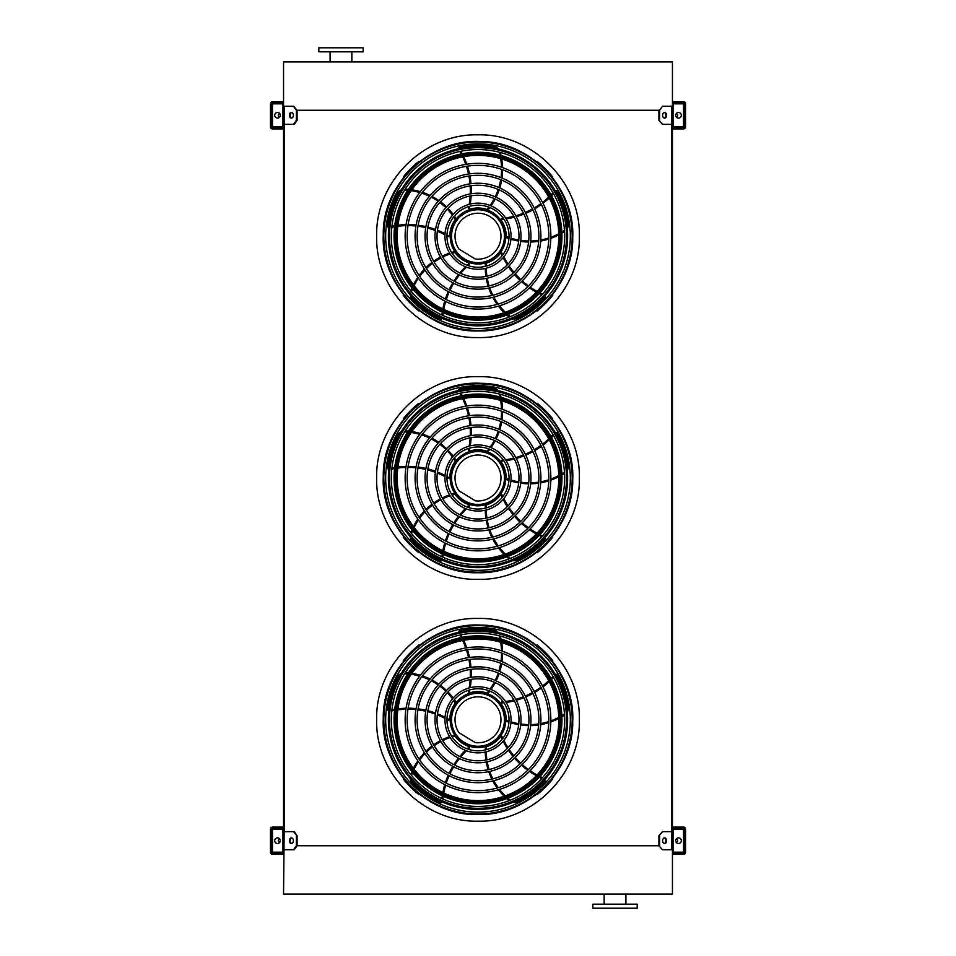 <?xml version="1.0" encoding="UTF-8"?>
<svg xmlns="http://www.w3.org/2000/svg" width="956" height="956" viewBox="0 0 956 956"><rect width="100%" height="100%" fill="white"/><g stroke="black" fill="none" stroke-linecap="round" stroke-linejoin="round"><path stroke-width="1.43" d="M293.528 124.364L296.372 120.337L297.089 120.337L294.245 124.364L283.55 124.364L283.55 831.636L294.245 831.636L297.089 835.663L293.528 831.636M284.362 124.364L284.362 831.636M662.472 124.364L658.911 120.337L662.472 124.364L672.45 124.364L672.45 831.636L662.472 831.636L658.911 835.663L658.911 845.737L662.472 849.765L658.911 845.737L297.089 845.737L297.089 835.663M671.638 124.364L671.638 831.636M658.911 120.337L658.911 110.263L296.372 110.263L293.528 106.236L283.55 106.236L283.55 61.901L672.45 61.901L672.45 106.236L662.472 106.236L659.628 110.263L662.472 106.236M662.472 849.765L672.45 849.765L672.45 894.099L283.55 894.099L284.147 831.636M604.144 904.173L604.144 894.099M592.851 908.2L637.186 908.2L637.186 904.173L592.851 904.173L592.851 908.2M363.149 47.8L318.814 47.8L318.814 51.827L363.149 51.827L363.149 47.8M351.856 51.827L351.856 61.901M283.55 851.175L283.55 830.214A1.613 1.613 0 0 0 281.936 828.613L273.476 828.613A1.613 1.613 0 0 0 271.863 830.214L271.863 833.644L272.472 833.644L272.472 830.214A1.004 1.004 0 0 1 273.476 829.211L281.936 829.211A1.004 1.004 0 0 1 282.952 830.214L282.952 851.175A1.004 1.004 0 0 1 281.936 852.178L273.476 852.178A1.004 1.004 0 0 1 272.472 851.175L272.472 847.745L271.863 847.745L271.863 851.175A1.613 1.613 0 0 0 273.476 852.788L281.936 852.788A1.613 1.613 0 0 0 283.55 851.175M272.472 833.644L272.472 847.745M277.503 843.515A2.82 2.82 0 0 0 279.953 839.284A2.82 2.82 0 0 0 275.065 839.284A2.82 2.82 0 0 0 277.503 843.515M291.747 843.479A2.82 1.996 90 0 1 290.11 840.694A2.82 1.996 90 0 1 291.747 837.922M293.528 849.765L296.372 845.737L297.089 845.737L294.245 849.765L284.147 849.765M296.372 845.737L296.372 835.663M293.384 840.694A2.82 1.996 90 0 1 291.389 843.515A2.82 1.996 90 0 1 289.393 840.694A2.82 1.996 90 0 1 291.389 837.874A2.82 1.996 90 0 1 293.384 840.694M672.45 830.214L672.45 851.175A1.613 1.613 0 0 0 674.064 852.788L682.524 852.788A1.613 1.613 0 0 0 684.138 851.175L684.138 847.745L683.528 847.745L683.528 851.175A1.004 1.004 0 0 1 682.524 852.178L674.064 852.178A1.004 1.004 0 0 1 673.048 851.175L673.048 830.214A1.004 1.004 0 0 1 674.064 829.211L682.524 829.211A1.004 1.004 0 0 1 683.528 830.214L683.528 833.644L684.138 833.644L684.138 830.214A1.613 1.613 0 0 0 682.524 828.613L674.064 828.613A1.613 1.613 0 0 0 672.45 830.214M683.528 847.745L683.528 833.644M678.497 843.515A2.82 2.82 0 0 0 680.935 839.284A2.82 2.82 0 0 0 676.047 839.284A2.82 2.82 0 0 0 678.497 843.515M666.607 840.694A2.82 1.996 -90 0 1 664.611 843.515A2.82 1.996 -90 0 1 662.616 840.694A2.82 1.996 -90 0 1 664.611 837.874A2.82 1.996 -90 0 1 666.607 840.694M659.628 845.737L659.628 835.663M664.253 837.922A2.82 1.996 -90 0 1 665.89 840.694A2.82 1.996 -90 0 1 664.253 843.479M658.911 835.663L662.472 831.636M672.45 104.825L672.45 125.786A1.613 1.613 0 0 0 674.064 127.387L682.524 127.387A1.613 1.613 0 0 0 684.138 125.786L684.138 122.356L683.528 122.356L683.528 125.786A1.004 1.004 0 0 1 682.524 126.79L674.064 126.79A1.004 1.004 0 0 1 673.048 125.786L673.048 104.825A1.004 1.004 0 0 1 674.064 103.822L682.524 103.822A1.004 1.004 0 0 1 683.528 104.825L683.528 108.255L684.138 108.255L684.138 104.825A1.613 1.613 0 0 0 682.524 103.212L674.064 103.212A1.613 1.613 0 0 0 672.45 104.825M683.528 122.356L683.528 108.255M678.497 118.126A2.82 2.82 0 0 0 680.935 113.895A2.82 2.82 0 0 0 676.047 113.895A2.82 2.82 0 0 0 678.497 118.126M666.607 115.306A2.82 1.996 -90 0 1 664.611 118.126A2.82 1.996 -90 0 1 662.616 115.306A2.82 1.996 -90 0 1 664.611 112.485A2.82 1.996 -90 0 1 666.607 115.306M659.628 120.337L659.628 110.263M664.253 112.521A2.82 1.996 -90 0 1 665.89 115.306A2.82 1.996 -90 0 1 664.253 118.078M283.55 125.786L283.55 104.825A1.613 1.613 0 0 0 281.936 103.212L273.476 103.212A1.613 1.613 0 0 0 271.863 104.825L271.863 108.255L272.472 108.255L272.472 104.825A1.004 1.004 0 0 1 273.476 103.822L281.936 103.822A1.004 1.004 0 0 1 282.952 104.825L282.952 125.786A1.004 1.004 0 0 1 281.936 126.79L273.476 126.79A1.004 1.004 0 0 1 272.472 125.786L272.472 122.356L271.863 122.356L271.863 125.786A1.613 1.613 0 0 0 273.476 127.387L281.936 127.387A1.613 1.613 0 0 0 283.55 125.786M272.472 108.255L272.472 122.356M277.503 118.126A2.82 2.82 0 0 0 279.953 113.895A2.82 2.82 0 0 0 275.065 113.895A2.82 2.82 0 0 0 277.503 118.126M291.747 118.078A2.82 1.996 90 0 1 290.11 115.306A2.82 1.996 90 0 1 291.747 112.521M293.528 106.236L297.089 110.263L297.089 120.337M296.372 120.337L296.372 110.263M293.384 115.306A2.82 1.996 90 0 1 291.389 118.126A2.82 1.996 90 0 1 289.393 115.306A2.82 1.996 90 0 1 291.389 112.485A2.82 1.996 90 0 1 293.384 115.306M676.035 842.093A1.41 1.41 0 0 0 677.685 840.814A1.41 1.41 0 0 0 676.035 839.308M675.474 827.095L675.474 828.099L683.528 828.099A1.004 1.004 0 0 1 684.532 829.115L684.532 852.286A1.004 1.004 0 0 1 683.528 853.29L675.474 853.29L675.474 854.294L683.528 854.294A2.02 2.02 0 0 0 685.548 852.286L685.548 829.115A2.02 2.02 0 0 0 683.528 827.095L672.45 827.095M283.55 853.29L272.472 853.29A1.004 1.004 0 0 1 271.468 852.286L271.468 829.115A1.004 1.004 0 0 1 272.472 828.099L283.55 828.099M675.474 853.29L672.45 853.29M672.45 828.099L675.474 828.099M280.526 828.099L280.526 827.095L272.472 827.095A2.02 2.02 0 0 0 270.452 829.115L270.452 852.286A2.02 2.02 0 0 0 272.472 854.294L280.526 854.294L280.526 853.29M280.526 827.095L283.55 827.095M283.55 854.294L280.526 854.294M675.474 854.294L672.45 854.294M279.965 839.308A1.41 1.41 0 0 0 278.316 840.814A1.41 1.41 0 0 0 279.965 842.093M672.45 102.71L683.528 102.71A1.004 1.004 0 0 1 684.532 103.714L684.532 126.885A1.004 1.004 0 0 1 683.528 127.901L672.45 127.901M283.55 127.901L272.472 127.901A1.004 1.004 0 0 1 271.468 126.885L271.468 103.714A1.004 1.004 0 0 1 272.472 102.71L283.55 102.71M675.474 127.901L675.474 128.905L683.528 128.905A2.02 2.02 0 0 0 685.548 126.885L685.548 103.714A2.02 2.02 0 0 0 683.528 101.706L675.474 101.706L675.474 102.71M283.55 128.905L280.526 128.905L280.526 127.901M280.526 102.71L280.526 101.706L272.472 101.706A2.02 2.02 0 0 0 270.452 103.714L270.452 126.885A2.02 2.02 0 0 0 272.472 128.905L280.526 128.905M675.474 128.905L672.45 128.905M280.526 101.706L283.55 101.706M672.45 101.706L675.474 101.706M676.035 116.692A1.41 1.41 0 0 0 677.685 115.425A1.41 1.41 0 0 0 676.035 113.907M279.965 113.907A1.41 1.41 0 0 0 278.316 115.425A1.41 1.41 0 0 0 279.965 116.692M478 813.974A94.178 94.178 0 0 0 559.559 672.713A94.178 94.178 0 0 0 396.441 672.713A94.178 94.178 0 0 0 478 813.974M478 812.134A92.326 92.326 0 0 0 557.957 673.633A92.326 92.326 0 0 0 398.043 673.633A92.326 92.326 0 0 0 478 812.134M478 790.648A70.852 70.852 0 0 0 539.351 684.377A70.852 70.852 0 0 0 416.649 684.377A70.852 70.852 0 0 0 478 790.648M478 792.655A72.859 72.859 0 0 0 541.096 683.373A72.859 72.859 0 0 0 414.904 683.373A72.859 72.859 0 0 0 478 792.655M478 780.693A60.897 60.897 0 0 0 530.735 689.348A60.897 60.897 0 0 0 425.265 689.348A60.897 60.897 0 0 0 478 780.693M478 782.701A62.905 62.905 0 0 0 532.48 688.344A62.905 62.905 0 0 0 423.52 688.344A62.905 62.905 0 0 0 478 782.701M478 770.739A50.943 50.943 0 0 0 522.119 694.331A50.943 50.943 0 0 0 433.881 694.331A50.943 50.943 0 0 0 478 770.739M478 772.747A52.95 52.95 0 0 0 523.864 693.327A52.95 52.95 0 0 0 432.136 693.327A52.95 52.95 0 0 0 478 772.747M478 760.785A40.989 40.989 0 0 0 513.491 699.302A40.989 40.989 0 0 0 442.509 699.302A40.989 40.989 0 0 0 478 760.785M478 762.804A42.996 42.996 0 0 0 515.236 698.298A42.996 42.996 0 0 0 440.764 698.298A42.996 42.996 0 0 0 478 762.804M478 750.83A31.034 31.034 0 0 0 504.876 704.285A31.034 31.034 0 0 0 451.124 704.285A31.034 31.034 0 0 0 478 750.83M478 752.85A33.042 33.042 0 0 0 506.62 703.281A33.042 33.042 0 0 0 449.38 703.281A33.042 33.042 0 0 0 478 752.85M468.703 690.196A79.109 79.109 0 0 1 468.392 691.666L469.145 692.861A1.004 1.004 0 0 0 469.671 692.849A28.214 28.214 0 0 1 487.01 693.064L488.026 693.435A63.61 63.61 0 0 0 489.842 691.116M488.875 690.734A62.606 62.606 0 0 1 487.01 693.064L488.026 693.435M459.848 635.071A79.109 79.109 0 0 1 461.21 637.544M462.668 640.46A79.109 79.109 0 0 1 465.763 647.965M466.42 649.901A79.109 79.109 0 0 1 468.512 657.608M468.906 659.592A79.109 79.109 0 0 1 470.005 667.455M470.149 669.463A79.109 79.109 0 0 1 470.244 677.505M470.137 679.573A79.109 79.109 0 0 1 469.133 687.962M498.411 632.525A8.054 8.054 0 0 0 493.834 630.004A91.178 91.178 0 0 0 460.195 630.374A2.02 2.02 0 0 0 458.569 632.298M491.061 689.443A63.61 63.61 0 0 0 495.232 682.608M496.14 680.815A63.61 63.61 0 0 0 499.163 673.466M499.785 671.53A63.61 63.61 0 0 0 501.649 663.691M501.972 661.636A63.61 63.61 0 0 0 502.569 653.342M502.545 651.191A63.61 63.61 0 0 0 501.709 642.552M501.028 639.074A63.61 63.61 0 0 0 500.287 636.063M503.286 701.812A79.109 79.109 0 0 1 501.792 701.967L500.884 703.054A1.004 1.004 0 0 0 501.064 703.544A28.214 28.214 0 0 1 506.214 720.107L506.178 721.183A63.61 63.61 0 0 0 508.939 722.198M508.998 721.159A62.606 62.606 0 0 1 506.214 720.107L506.178 721.183M552.974 676.358A79.109 79.109 0 0 1 551.038 678.413M548.708 680.696A79.109 79.109 0 0 1 542.53 685.966M540.893 687.185A79.109 79.109 0 0 1 534.213 691.558M532.456 692.55A79.109 79.109 0 0 1 525.31 696.016M523.446 696.781A79.109 79.109 0 0 1 515.822 699.35M513.826 699.888A79.109 79.109 0 0 1 505.533 701.525M567.302 712.232A8.054 8.054 0 0 0 568.294 707.117A91.178 91.178 0 0 0 557.539 675.235A2.02 2.02 0 0 0 555.209 674.279M510.91 722.832A63.61 63.61 0 0 0 518.69 724.696M520.685 725.007A63.61 63.61 0 0 0 528.608 725.616M530.64 725.604A63.61 63.61 0 0 0 538.67 724.959M540.726 724.624A63.61 63.61 0 0 0 548.792 722.628M550.835 721.935A63.61 63.61 0 0 0 558.794 718.482M561.889 716.761A63.61 63.61 0 0 0 564.518 715.112M478 747.604A27.808 27.808 0 0 0 502.079 705.898A27.808 27.808 0 0 0 453.921 705.898A27.808 27.808 0 0 0 478 747.604M502.916 738.283A79.109 79.109 0 0 1 502.306 736.909L500.992 736.383A1.004 1.004 0 0 0 500.574 736.706A28.214 28.214 0 0 1 486.413 746.72L485.385 747.018A63.61 63.61 0 0 0 485.278 749.97M486.293 749.707A62.606 62.606 0 0 1 486.413 746.72L485.385 747.018M542.482 777.67A79.109 79.109 0 0 1 539.925 776.475M537.033 774.969A79.109 79.109 0 0 1 530.114 770.715M528.453 769.544A79.109 79.109 0 0 1 522.227 764.525M520.745 763.163A79.109 79.109 0 0 1 515.236 757.451M513.934 755.909A79.109 79.109 0 0 1 509.142 749.456M508.006 747.712A79.109 79.109 0 0 1 503.884 740.338M512.786 802.395A8.054 8.054 0 0 0 517.961 801.749A91.178 91.178 0 0 0 544.968 781.673A2.02 2.02 0 0 0 545.147 779.164M485.278 752.037A63.61 63.61 0 0 0 485.923 760.008M486.245 762.004A63.61 63.61 0 0 0 488.11 769.723M488.743 771.647A63.61 63.61 0 0 0 491.85 779.092M492.794 780.944A63.61 63.61 0 0 0 497.192 787.995M498.47 789.728A63.61 63.61 0 0 0 504.218 796.228M506.811 798.642A63.61 63.61 0 0 0 509.19 800.638M468.117 749.217A79.109 79.109 0 0 1 469.241 748.213L469.324 746.791A1.004 1.004 0 0 0 468.894 746.493A28.214 28.214 0 0 1 454.996 736.12L454.387 735.236A63.61 63.61 0 0 0 451.555 736.036M452.116 736.921A62.606 62.606 0 0 1 454.996 736.12L454.387 735.236M442.879 799.013A79.109 79.109 0 0 1 443.237 796.205M443.775 792.99A79.109 79.109 0 0 1 445.675 785.103M446.285 783.143A79.109 79.109 0 0 1 449.129 775.686M449.965 773.858A79.109 79.109 0 0 1 453.706 766.855M454.769 765.135A79.109 79.109 0 0 1 459.418 758.574M460.72 756.961A79.109 79.109 0 0 1 466.468 750.771M410.196 778.411A8.054 8.054 0 0 0 412.406 783.131A91.178 91.178 0 0 0 439.844 802.61A2.02 2.02 0 0 0 442.293 802M449.595 736.682A63.61 63.61 0 0 0 442.198 739.753M440.405 740.673A63.61 63.61 0 0 0 433.642 744.843M432.004 746.038A63.61 63.61 0 0 0 425.886 751.297M424.416 752.766A63.61 63.61 0 0 0 419.063 759.124M417.82 760.88A63.61 63.61 0 0 0 413.41 768.349M411.916 771.564A63.61 63.61 0 0 0 410.757 774.444M446.966 719.486A79.109 79.109 0 0 1 448.268 720.238L449.655 719.892A1.004 1.004 0 0 0 449.798 719.39A28.214 28.214 0 0 1 455.367 702.959L456.024 702.122A63.61 63.61 0 0 0 454.387 699.673M453.718 700.473A62.606 62.606 0 0 1 455.367 702.959L456.024 702.122M391.817 710.882A79.109 79.109 0 0 1 394.589 710.356M397.815 709.866A79.109 79.109 0 0 1 405.906 709.233M407.949 709.209A79.109 79.109 0 0 1 415.92 709.615M417.927 709.842A79.109 79.109 0 0 1 425.743 711.228M427.702 711.706A79.109 79.109 0 0 1 435.374 714.108M437.31 714.849A79.109 79.109 0 0 1 444.982 718.398M401.305 673.418A8.054 8.054 0 0 0 397.493 676.991A91.178 91.178 0 0 0 387.455 709.101A2.02 2.02 0 0 0 388.781 711.24M453.168 698A63.61 63.61 0 0 0 447.958 691.917M446.524 690.495A63.61 63.61 0 0 0 440.477 685.344M438.828 684.161A63.61 63.61 0 0 0 431.945 679.967M430.092 679.035A63.61 63.61 0 0 0 422.397 675.904M420.341 675.259A63.61 63.61 0 0 0 411.869 673.383M408.343 672.952A63.61 63.61 0 0 0 405.248 672.737M478 746.254A26.457 26.457 0 0 0 500.908 706.568A26.457 26.457 0 0 0 455.092 706.568A26.457 26.457 0 0 0 478 746.254M475.252 742.609A22.968 22.968 0 0 0 500.813 717.12A22.968 22.968 0 0 0 470.029 698.25A22.968 22.968 0 0 0 458.928 732.607L475.252 742.609M419.302 645.431L418.895 645.025A95.313 95.313 0 0 0 403.229 660.704L403.635 661.098M403.635 778.495L403.229 778.901A95.313 95.313 0 0 0 418.895 794.567L419.302 794.161M538.993 646.555L538.993 646.555A95.313 95.313 0 0 1 539.913 647.343L539.913 647.343M552.365 661.098L552.771 660.704A95.313 95.313 0 0 0 537.105 645.025L536.698 645.431M536.698 794.161L537.105 794.567A95.313 95.313 0 0 0 552.771 778.901L552.365 778.495M478 806.446A86.649 86.649 0 0 0 564.649 719.796A86.649 86.649 0 0 0 478 633.147A86.649 86.649 0 0 0 391.351 719.796A86.649 86.649 0 0 0 478 806.446M478 630.171A89.625 89.625 0 0 1 555.615 764.609A89.625 89.625 0 0 1 400.385 764.609A89.625 89.625 0 0 1 478 630.171M478 808.298A88.502 88.502 0 0 0 566.502 719.796A88.502 88.502 0 0 0 478 631.307A88.502 88.502 0 0 0 389.498 719.796A88.502 88.502 0 0 0 478 808.298M478 635.848A83.949 83.949 0 0 1 550.704 761.777A83.949 83.949 0 0 1 405.296 761.777A83.949 83.949 0 0 1 478 635.848M478 639.002A80.806 80.806 0 0 0 408.021 760.199A80.806 80.806 0 0 0 547.979 760.199A80.806 80.806 0 0 0 478 639.002A80.806 80.806 0 0 0 408.021 760.199A80.806 80.806 0 0 0 547.979 760.199A80.806 80.806 0 0 0 478 639.002M478 572.178A94.178 94.178 0 0 0 559.559 430.905A94.178 94.178 0 0 0 396.441 430.905A94.178 94.178 0 0 0 478 572.178M478 570.326A92.326 92.326 0 0 0 557.957 431.837A92.326 92.326 0 0 0 398.043 431.837A92.326 92.326 0 0 0 478 570.326M478 548.852A70.852 70.852 0 0 0 539.351 442.58A70.852 70.852 0 0 0 416.649 442.58A70.852 70.852 0 0 0 478 548.852M478 550.859A72.859 72.859 0 0 0 541.096 441.564A72.859 72.859 0 0 0 414.904 441.564A72.859 72.859 0 0 0 478 550.859M478 538.897A60.897 60.897 0 0 0 530.735 447.551A60.897 60.897 0 0 0 425.265 447.551A60.897 60.897 0 0 0 478 538.897M478 540.905A62.905 62.905 0 0 0 532.48 446.548A62.905 62.905 0 0 0 423.52 446.548A62.905 62.905 0 0 0 478 540.905M478 528.943A50.943 50.943 0 0 0 522.119 452.535A50.943 50.943 0 0 0 433.881 452.535A50.943 50.943 0 0 0 478 528.943M478 530.95A52.95 52.95 0 0 0 523.864 451.519A52.95 52.95 0 0 0 432.136 451.519A52.95 52.95 0 0 0 478 530.95M478 518.989A40.989 40.989 0 0 0 513.491 457.506A40.989 40.989 0 0 0 442.509 457.506A40.989 40.989 0 0 0 478 518.989M478 520.996A42.996 42.996 0 0 0 515.236 456.502A42.996 42.996 0 0 0 440.764 456.502A42.996 42.996 0 0 0 478 520.996M478 509.034A31.034 31.034 0 0 0 504.876 462.489A31.034 31.034 0 0 0 451.124 462.489A31.034 31.034 0 0 0 478 509.034M478 511.042A33.042 33.042 0 0 0 506.62 461.473A33.042 33.042 0 0 0 449.38 461.473A33.042 33.042 0 0 0 478 511.042M468.703 448.388A79.109 79.109 0 0 1 468.392 449.87L469.145 451.065A1.004 1.004 0 0 0 469.671 451.053A28.214 28.214 0 0 1 487.01 451.268L488.026 451.626A63.61 63.61 0 0 0 489.842 449.32M488.875 448.938A62.606 62.606 0 0 1 487.01 451.268L488.026 451.626M459.848 393.275A79.109 79.109 0 0 1 461.21 395.748M462.668 398.664A79.109 79.109 0 0 1 465.763 406.169M466.42 408.104A79.109 79.109 0 0 1 468.512 415.812M468.906 417.784A79.109 79.109 0 0 1 470.005 425.659M470.149 427.667A79.109 79.109 0 0 1 470.244 435.709M470.137 437.776A79.109 79.109 0 0 1 469.133 446.165M498.411 390.729A8.054 8.054 0 0 0 493.834 388.208A91.178 91.178 0 0 0 460.195 388.578A2.02 2.02 0 0 0 458.569 390.502M491.061 447.647A63.61 63.61 0 0 0 495.232 440.812M496.14 439.019A63.61 63.61 0 0 0 499.163 431.67M499.785 429.734A63.61 63.61 0 0 0 501.649 421.883M501.972 419.839A63.61 63.61 0 0 0 502.569 411.546M502.545 409.395A63.61 63.61 0 0 0 501.709 400.755M501.028 397.278A63.61 63.61 0 0 0 500.287 394.266M503.286 460.015A79.109 79.109 0 0 1 501.792 460.171L500.884 461.258A1.004 1.004 0 0 0 501.064 461.748A28.214 28.214 0 0 1 506.214 478.311L506.178 479.386A63.61 63.61 0 0 0 508.939 480.402M508.998 479.362A62.606 62.606 0 0 1 506.214 478.311L506.178 479.386M552.974 434.562A79.109 79.109 0 0 1 551.038 436.617M548.708 438.9A79.109 79.109 0 0 1 542.53 444.17M540.893 445.388A79.109 79.109 0 0 1 534.213 449.75M532.456 450.754A79.109 79.109 0 0 1 525.31 454.22M523.446 454.984A79.109 79.109 0 0 1 515.822 457.554M513.826 458.091A79.109 79.109 0 0 1 505.533 459.728M567.302 470.436A8.054 8.054 0 0 0 568.294 465.321A91.178 91.178 0 0 0 557.539 433.427A2.02 2.02 0 0 0 555.209 432.482M510.91 481.035A63.61 63.61 0 0 0 518.69 482.888M520.685 483.21A63.61 63.61 0 0 0 528.608 483.808M530.64 483.808A63.61 63.61 0 0 0 538.67 483.15M540.726 482.828A63.61 63.61 0 0 0 548.792 480.832M550.835 480.139A63.61 63.61 0 0 0 558.794 476.674M561.889 474.965A63.61 63.61 0 0 0 564.518 473.316M478 505.808A27.808 27.808 0 0 0 502.079 464.102A27.808 27.808 0 0 0 453.921 464.102A27.808 27.808 0 0 0 478 505.808M502.916 496.487A79.109 79.109 0 0 1 502.306 495.112L500.992 494.587A1.004 1.004 0 0 0 500.574 494.909A28.214 28.214 0 0 1 486.413 504.923L485.385 505.222A63.61 63.61 0 0 0 485.278 508.162M486.293 507.899A62.606 62.606 0 0 1 486.413 504.923L485.385 505.222M542.482 535.874A79.109 79.109 0 0 1 539.925 534.667M537.033 533.173A79.109 79.109 0 0 1 530.114 528.919M528.453 527.736A79.109 79.109 0 0 1 522.227 522.729M520.745 521.367A79.109 79.109 0 0 1 515.236 515.643M513.934 514.101A79.109 79.109 0 0 1 509.142 507.66M508.006 505.915A79.109 79.109 0 0 1 503.884 498.542M512.786 560.598A8.054 8.054 0 0 0 517.961 559.953A91.178 91.178 0 0 0 544.968 539.877A2.02 2.02 0 0 0 545.147 537.368M485.278 510.229A63.61 63.61 0 0 0 485.923 518.212M486.245 520.207A63.61 63.61 0 0 0 488.11 527.927M488.743 529.851A63.61 63.61 0 0 0 491.85 537.296M492.794 539.148A63.61 63.61 0 0 0 497.192 546.199M498.47 547.931A63.61 63.61 0 0 0 504.218 554.432M506.811 556.846A63.61 63.61 0 0 0 509.19 558.842M468.117 507.409A79.109 79.109 0 0 1 469.241 506.405L469.324 504.995A1.004 1.004 0 0 0 468.894 504.696A28.214 28.214 0 0 1 454.996 494.324L454.387 493.439A63.61 63.61 0 0 0 451.555 494.24M452.116 495.124A62.606 62.606 0 0 1 454.996 494.324L454.387 493.439M442.879 557.217A79.109 79.109 0 0 1 443.237 554.408M443.775 551.194A79.109 79.109 0 0 1 445.675 543.295M446.285 541.347A79.109 79.109 0 0 1 449.129 533.89M449.965 532.05A79.109 79.109 0 0 1 453.706 525.047M454.769 523.326A79.109 79.109 0 0 1 459.418 516.778M460.72 515.165A79.109 79.109 0 0 1 466.468 508.962M410.196 536.615A8.054 8.054 0 0 0 412.406 541.335A91.178 91.178 0 0 0 439.844 560.814A2.02 2.02 0 0 0 442.293 560.204M449.595 494.885A63.61 63.61 0 0 0 442.198 497.957M440.405 498.877A63.61 63.61 0 0 0 433.642 503.047M432.004 504.242A63.61 63.61 0 0 0 425.886 509.488M424.416 510.97A63.61 63.61 0 0 0 419.063 517.327M417.82 519.072A63.61 63.61 0 0 0 413.41 526.553M411.916 529.767A63.61 63.61 0 0 0 410.757 532.647M446.966 477.689A79.109 79.109 0 0 1 448.268 478.442L449.655 478.096A1.004 1.004 0 0 0 449.798 477.594A28.214 28.214 0 0 1 455.367 461.162L456.024 460.314A63.61 63.61 0 0 0 454.387 457.876M453.718 458.677A62.606 62.606 0 0 1 455.367 461.162L456.024 460.314M391.817 469.085A79.109 79.109 0 0 1 394.589 468.548M397.815 468.07A79.109 79.109 0 0 1 405.906 467.436M407.949 467.412A79.109 79.109 0 0 1 415.92 467.807M417.927 468.034A79.109 79.109 0 0 1 425.743 469.432M427.702 469.91A79.109 79.109 0 0 1 435.374 472.312M437.31 473.053A79.109 79.109 0 0 1 444.982 476.602M401.305 431.622A8.054 8.054 0 0 0 397.493 435.183A91.178 91.178 0 0 0 387.455 467.305A2.02 2.02 0 0 0 388.781 469.444M453.168 456.203A63.61 63.61 0 0 0 447.958 450.121M446.524 448.699A63.61 63.61 0 0 0 440.477 443.548M438.828 442.365A63.61 63.61 0 0 0 431.945 438.171M430.092 437.227A63.61 63.61 0 0 0 422.397 434.108M420.341 433.462A63.61 63.61 0 0 0 411.869 431.586M408.343 431.144A63.61 63.61 0 0 0 405.248 430.929M478 504.457A26.457 26.457 0 0 0 500.908 464.771A26.457 26.457 0 0 0 455.092 464.771A26.457 26.457 0 0 0 478 504.457M475.252 500.801A22.968 22.968 0 0 0 500.813 475.311A22.968 22.968 0 0 0 470.029 456.454A22.968 22.968 0 0 0 458.928 490.798L475.252 500.801M419.302 403.635L418.895 403.229A95.313 95.313 0 0 0 403.229 418.895L403.635 419.302M403.635 536.698L403.229 537.105A95.313 95.313 0 0 0 418.895 552.771L419.302 552.365M538.993 404.758L538.993 404.758A95.313 95.313 0 0 1 539.913 405.535L539.913 405.535M552.365 419.302L552.771 418.895A95.313 95.313 0 0 0 537.105 403.229L536.698 403.635M536.698 552.365L537.105 552.771A95.313 95.313 0 0 0 552.771 537.105L552.365 536.698M478 564.649A86.649 86.649 0 0 0 564.649 478A86.649 86.649 0 0 0 478 391.351A86.649 86.649 0 0 0 391.351 478A86.649 86.649 0 0 0 478 564.649M478 388.375A89.625 89.625 0 0 1 555.615 522.812A89.625 89.625 0 0 1 400.385 522.812A89.625 89.625 0 0 1 478 388.375M478 566.502A88.502 88.502 0 0 0 566.502 478A88.502 88.502 0 0 0 478 389.498A88.502 88.502 0 0 0 389.498 478A88.502 88.502 0 0 0 478 566.502M478 394.051A83.949 83.949 0 0 1 550.704 519.968A83.949 83.949 0 0 1 405.296 519.968A83.949 83.949 0 0 1 478 394.051M478 397.194A80.806 80.806 0 0 0 408.021 518.403A80.806 80.806 0 0 0 547.979 518.403A80.806 80.806 0 0 0 478 397.194A80.806 80.806 0 0 0 408.021 518.403A80.806 80.806 0 0 0 547.979 518.403A80.806 80.806 0 0 0 478 397.194M478 330.382A94.178 94.178 0 0 0 559.559 189.109A94.178 94.178 0 0 0 396.441 189.109A94.178 94.178 0 0 0 478 330.382M478 328.529A92.326 92.326 0 0 0 557.957 190.041A92.326 92.326 0 0 0 398.043 190.041A92.326 92.326 0 0 0 478 328.529M478 307.043A70.852 70.852 0 0 0 539.351 200.772A70.852 70.852 0 0 0 416.649 200.772A70.852 70.852 0 0 0 478 307.043M478 309.063A72.859 72.859 0 0 0 541.096 199.768A72.859 72.859 0 0 0 414.904 199.768A72.859 72.859 0 0 0 478 309.063M478 297.089A60.897 60.897 0 0 0 530.735 205.755A60.897 60.897 0 0 0 425.265 205.755A60.897 60.897 0 0 0 478 297.089M478 299.109A62.905 62.905 0 0 0 532.48 204.751A62.905 62.905 0 0 0 423.52 204.751A62.905 62.905 0 0 0 478 299.109M478 287.135A50.943 50.943 0 0 0 522.119 210.726A50.943 50.943 0 0 0 433.881 210.726A50.943 50.943 0 0 0 478 287.135M478 289.154A52.95 52.95 0 0 0 523.864 209.723A52.95 52.95 0 0 0 432.136 209.723A52.95 52.95 0 0 0 478 289.154M478 277.192A40.989 40.989 0 0 0 513.491 215.709A40.989 40.989 0 0 0 442.509 215.709A40.989 40.989 0 0 0 478 277.192M478 279.2A42.996 42.996 0 0 0 515.236 214.706A42.996 42.996 0 0 0 440.764 214.706A42.996 42.996 0 0 0 478 279.2M478 267.238A31.034 31.034 0 0 0 504.876 220.681A31.034 31.034 0 0 0 451.124 220.681A31.034 31.034 0 0 0 478 267.238M478 269.245A33.042 33.042 0 0 0 506.62 219.677A33.042 33.042 0 0 0 449.38 219.677A33.042 33.042 0 0 0 478 269.245M468.703 206.592A79.109 79.109 0 0 1 468.392 208.061L469.145 209.268A1.004 1.004 0 0 0 469.671 209.245A28.214 28.214 0 0 1 487.01 209.472L488.026 209.83A63.61 63.61 0 0 0 489.842 207.524M488.875 207.141A62.606 62.606 0 0 1 487.01 209.472L488.026 209.83M459.848 151.478A79.109 79.109 0 0 1 461.21 153.952M462.668 156.868A79.109 79.109 0 0 1 465.763 164.372M466.42 166.308A79.109 79.109 0 0 1 468.512 174.016M468.906 175.988A79.109 79.109 0 0 1 470.005 183.851M470.149 185.87A79.109 79.109 0 0 1 470.244 193.913M470.137 195.98A79.109 79.109 0 0 1 469.133 204.369M498.411 148.933A8.054 8.054 0 0 0 493.834 146.411A91.178 91.178 0 0 0 460.195 146.782A2.02 2.02 0 0 0 458.569 148.706M491.061 205.851A63.61 63.61 0 0 0 495.232 199.015M496.14 197.211A63.61 63.61 0 0 0 499.163 189.874M499.785 187.938A63.61 63.61 0 0 0 501.649 180.087M501.972 178.043A63.61 63.61 0 0 0 502.569 169.75M502.545 167.599A63.61 63.61 0 0 0 501.709 158.959M501.028 155.481A63.61 63.61 0 0 0 500.287 152.47M503.286 218.219A79.109 79.109 0 0 1 501.792 218.374L500.884 219.462A1.004 1.004 0 0 0 501.064 219.952A28.214 28.214 0 0 1 506.214 236.514L506.178 237.59A63.61 63.61 0 0 0 508.939 238.606M508.998 237.554A62.606 62.606 0 0 1 506.214 236.514L506.178 237.59M552.974 192.754A79.109 79.109 0 0 1 551.038 194.821M548.708 197.103A79.109 79.109 0 0 1 542.53 202.373M540.893 203.592A79.109 79.109 0 0 1 534.213 207.954M532.456 208.946A79.109 79.109 0 0 1 525.31 212.423M523.446 213.188A79.109 79.109 0 0 1 515.822 215.757M513.826 216.295A79.109 79.109 0 0 1 505.533 217.932M567.302 228.639A8.054 8.054 0 0 0 568.294 223.513A91.178 91.178 0 0 0 557.539 191.63A2.02 2.02 0 0 0 555.209 190.686M510.91 239.239A63.61 63.61 0 0 0 518.69 241.091M520.685 241.402A63.61 63.61 0 0 0 528.608 242.011M530.64 242.011A63.61 63.61 0 0 0 538.67 241.354M540.726 241.02A63.61 63.61 0 0 0 548.792 239.024M550.835 238.343A63.61 63.61 0 0 0 558.794 234.877M561.889 233.156A63.61 63.61 0 0 0 564.518 231.519M478 264.011A27.808 27.808 0 0 0 502.079 222.294A27.808 27.808 0 0 0 453.921 222.294A27.808 27.808 0 0 0 478 264.011M502.916 254.69A79.109 79.109 0 0 1 502.306 253.316L500.992 252.79A1.004 1.004 0 0 0 500.574 253.113A28.214 28.214 0 0 1 486.413 263.127L485.385 263.426A63.61 63.61 0 0 0 485.278 266.365M486.293 266.103A62.606 62.606 0 0 1 486.413 263.127L485.385 263.426M542.482 294.078A79.109 79.109 0 0 1 539.925 292.871M537.033 291.377A79.109 79.109 0 0 1 530.114 287.123M528.453 285.94A79.109 79.109 0 0 1 522.227 280.933M520.745 279.57A79.109 79.109 0 0 1 515.236 273.846M513.934 272.305A79.109 79.109 0 0 1 509.142 265.864M508.006 264.119A79.109 79.109 0 0 1 503.884 256.746M512.786 318.802A8.054 8.054 0 0 0 517.961 318.157A91.178 91.178 0 0 0 544.968 298.081A2.02 2.02 0 0 0 545.147 295.571M485.278 268.433A63.61 63.61 0 0 0 485.923 276.415M486.245 278.399A63.61 63.61 0 0 0 488.11 286.131M488.743 288.055A63.61 63.61 0 0 0 491.85 295.5M492.794 297.34A63.61 63.61 0 0 0 497.192 304.402M498.47 306.123A63.61 63.61 0 0 0 504.218 312.624M506.811 315.05A63.61 63.61 0 0 0 509.19 317.045M468.117 265.613A79.109 79.109 0 0 1 469.241 264.609L469.324 263.199A1.004 1.004 0 0 0 468.894 262.9A28.214 28.214 0 0 1 454.996 252.527L454.387 251.643A63.61 63.61 0 0 0 451.555 252.444M452.116 253.328A62.606 62.606 0 0 1 454.996 252.527L454.387 251.643M442.879 315.42A79.109 79.109 0 0 1 443.237 312.612M443.775 309.397A79.109 79.109 0 0 1 445.675 301.499M446.285 299.551A79.109 79.109 0 0 1 449.129 292.094M449.965 290.254A79.109 79.109 0 0 1 453.706 283.251M454.769 281.53A79.109 79.109 0 0 1 459.418 274.981M460.72 273.368A79.109 79.109 0 0 1 466.468 267.166M410.196 294.818A8.054 8.054 0 0 0 412.406 299.539A91.178 91.178 0 0 0 439.844 319.017A2.02 2.02 0 0 0 442.293 318.408M449.595 253.089A63.61 63.61 0 0 0 442.198 256.16M440.405 257.08A63.61 63.61 0 0 0 433.642 261.239M432.004 262.434A63.61 63.61 0 0 0 425.886 267.692M424.416 269.162A63.61 63.61 0 0 0 419.063 275.519M417.82 277.276A63.61 63.61 0 0 0 413.41 284.757M411.916 287.971A63.61 63.61 0 0 0 410.757 290.851M446.966 235.893A79.109 79.109 0 0 1 448.268 236.646L449.655 236.299A1.004 1.004 0 0 0 449.798 235.797A28.214 28.214 0 0 1 455.367 219.366L456.024 218.518A63.61 63.61 0 0 0 454.387 216.068M453.718 216.881A62.606 62.606 0 0 1 455.367 219.366L456.024 218.518M391.817 227.277A79.109 79.109 0 0 1 394.589 226.751M397.815 226.273A79.109 79.109 0 0 1 405.906 225.64M407.949 225.616A79.109 79.109 0 0 1 415.92 226.01M417.927 226.237A79.109 79.109 0 0 1 425.743 227.636M427.702 228.114A79.109 79.109 0 0 1 435.374 230.516M437.31 231.256A79.109 79.109 0 0 1 444.982 234.806M401.305 189.826A8.054 8.054 0 0 0 397.493 193.387A91.178 91.178 0 0 0 387.455 225.508A2.02 2.02 0 0 0 388.781 227.636M453.168 214.407A63.61 63.61 0 0 0 447.958 208.324M446.524 206.902A63.61 63.61 0 0 0 440.477 201.752M438.828 200.569A63.61 63.61 0 0 0 431.945 196.362M430.092 195.43A63.61 63.61 0 0 0 422.397 192.299M420.341 191.666A63.61 63.61 0 0 0 411.869 189.778M408.343 189.348A63.61 63.61 0 0 0 405.248 189.133M478 262.649A26.457 26.457 0 0 0 500.908 222.975A26.457 26.457 0 0 0 455.092 222.975A26.457 26.457 0 0 0 478 262.649M475.252 259.004A22.968 22.968 0 0 0 500.813 233.515A22.968 22.968 0 0 0 470.029 214.658A22.968 22.968 0 0 0 458.928 249.002L475.252 259.004M419.302 161.839L418.895 161.433A95.313 95.313 0 0 0 403.229 177.099L403.635 177.505M403.635 294.902L403.229 295.296A95.313 95.313 0 0 0 418.895 310.975L419.302 310.569M538.993 162.962L538.993 162.962A95.313 95.313 0 0 1 539.913 163.739L539.913 163.739M552.365 177.505L552.771 177.099A95.313 95.313 0 0 0 537.105 161.433L536.698 161.839M536.698 310.569L537.105 310.975A95.313 95.313 0 0 0 552.771 295.296L552.365 294.902M478 322.853A86.649 86.649 0 0 0 564.649 236.204A86.649 86.649 0 0 0 478 149.554A86.649 86.649 0 0 0 391.351 236.204A86.649 86.649 0 0 0 478 322.853M478 146.579A89.625 89.625 0 0 1 555.615 281.016A89.625 89.625 0 0 1 400.385 281.016A89.625 89.625 0 0 1 478 146.579M478 324.693A88.502 88.502 0 0 0 566.502 236.204A88.502 88.502 0 0 0 478 147.702A88.502 88.502 0 0 0 389.498 236.204A88.502 88.502 0 0 0 478 324.693M478 152.255A83.949 83.949 0 0 1 550.704 278.172A83.949 83.949 0 0 1 405.296 278.172A83.949 83.949 0 0 1 478 152.255M478 155.398A80.806 80.806 0 0 0 408.021 276.607A80.806 80.806 0 0 0 547.979 276.607A80.806 80.806 0 0 0 478 155.398A80.806 80.806 0 0 0 408.021 276.607A80.806 80.806 0 0 0 547.979 276.607A80.806 80.806 0 0 0 478 155.398M478 337.552C423.843 338.95 375.242 290.361 376.652 236.204C375.242 182.046 423.843 133.446 478 134.844C532.157 133.446 580.758 182.046 579.348 236.204C580.758 290.361 532.157 338.95 478 337.552M478 579.348C423.843 580.758 375.242 532.157 376.652 478C375.242 423.843 423.843 375.242 478 376.652C532.157 375.242 580.758 423.843 579.348 478C580.758 532.157 532.157 580.758 478 579.348M478 821.156C423.843 822.554 375.242 773.954 376.652 719.796C375.242 665.639 423.843 617.05 478 618.448C532.157 617.05 580.758 665.639 579.348 719.796C580.758 773.954 532.157 822.554 478 821.156M671.853 849.765L671.853 831.636M671.853 124.364L671.853 106.236M284.147 124.364L284.147 106.236M673.55 853.29L673.55 854.294M282.45 828.099L282.45 827.095M673.55 127.901L673.55 128.905M282.45 102.71L282.45 101.706M478 814.428A94.632 94.632 0 0 0 559.953 672.486A94.632 94.632 0 0 0 396.047 672.486A94.632 94.632 0 0 0 478 814.428M490.105 689.049A62.606 62.606 0 0 0 494.312 682.202M495.22 680.397A62.606 62.606 0 0 0 498.243 673.06M498.865 671.124A62.606 62.606 0 0 0 500.693 663.297M501.004 661.253A62.606 62.606 0 0 0 501.553 652.984M501.518 650.833A62.606 62.606 0 0 0 500.633 642.229M499.928 638.763A62.606 62.606 0 0 0 499.235 636.039A7.051 7.051 0 0 0 499.151 635.776M496.331 632.071A7.051 7.051 0 0 0 493.666 630.996A90.175 90.175 0 0 0 460.386 631.366A1.004 1.004 0 0 0 459.621 632.071M460.888 634.856A80.125 80.125 0 0 1 462.238 637.341M463.696 640.269A80.125 80.125 0 0 1 466.779 647.81M467.436 649.745A80.125 80.125 0 0 1 469.504 657.465M469.91 659.449A80.125 80.125 0 0 1 470.997 667.312M471.153 669.32A80.125 80.125 0 0 1 471.26 677.326M471.153 679.393A80.125 80.125 0 0 1 470.197 687.687M469.802 689.874A80.125 80.125 0 0 1 469.145 692.861M460.195 630.374L460.386 631.366M493.834 630.004L493.666 630.996M510.982 721.804A62.606 62.606 0 0 0 518.797 723.692M520.793 724.003A62.606 62.606 0 0 0 528.716 724.6M530.735 724.6A62.606 62.606 0 0 0 538.754 723.919M540.797 723.584A62.606 62.606 0 0 0 548.828 721.553M550.859 720.86A62.606 62.606 0 0 0 558.758 717.358M561.841 715.614A62.606 62.606 0 0 0 564.219 714.108A7.051 7.051 0 0 0 564.446 713.941M567.099 710.129A7.051 7.051 0 0 0 567.29 707.261A90.175 90.175 0 0 0 556.667 675.725A1.004 1.004 0 0 0 555.747 675.211M553.5 677.278A80.125 80.125 0 0 1 551.552 679.334M549.21 681.616A80.125 80.125 0 0 1 542.996 686.874M541.359 688.105A80.125 80.125 0 0 1 534.655 692.455M532.898 693.458A80.125 80.125 0 0 1 525.752 696.924M523.888 697.689A80.125 80.125 0 0 1 516.312 700.258M514.316 700.796A80.125 80.125 0 0 1 506.13 702.457M503.932 702.756A80.125 80.125 0 0 1 500.884 703.054M557.539 675.235L556.667 675.725M568.294 707.117L567.29 707.261M486.281 751.786A62.606 62.606 0 0 0 486.915 759.805M487.225 761.801A62.606 62.606 0 0 0 489.102 769.508M489.735 771.432A62.606 62.606 0 0 0 492.854 778.853M493.798 780.693A62.606 62.606 0 0 0 498.219 787.696M499.51 789.417A62.606 62.606 0 0 0 505.282 795.858M507.887 798.248A62.606 62.606 0 0 0 510.062 800.041A7.051 7.051 0 0 0 510.277 800.208M514.734 801.558A7.051 7.051 0 0 0 517.519 800.841A90.175 90.175 0 0 0 544.227 780.992A1.004 1.004 0 0 0 544.43 779.965M541.777 778.459A80.125 80.125 0 0 1 539.22 777.24M536.316 775.722A80.125 80.125 0 0 1 529.397 771.444M527.724 770.261A80.125 80.125 0 0 1 521.51 765.23M520.016 763.868A80.125 80.125 0 0 1 514.519 758.144M513.205 756.614A80.125 80.125 0 0 1 508.413 750.197M507.289 748.464A80.125 80.125 0 0 1 503.191 741.187M502.223 739.191A80.125 80.125 0 0 1 500.992 736.383M544.968 781.673L544.227 780.992M517.961 801.749L517.519 800.841M450.133 737.566A62.606 62.606 0 0 0 442.712 740.637M440.907 741.557A62.606 62.606 0 0 0 434.144 745.716M432.518 746.911A62.606 62.606 0 0 0 426.424 752.169M424.978 753.639A62.606 62.606 0 0 0 419.672 760.008M418.441 761.765A62.606 62.606 0 0 0 414.091 769.245M412.634 772.46A62.606 62.606 0 0 0 411.594 775.089A7.051 7.051 0 0 0 411.498 775.352M411.594 780A7.051 7.051 0 0 0 413.135 782.426A90.175 90.175 0 0 0 440.262 801.69A1.004 1.004 0 0 0 441.314 801.57M441.923 798.583A80.125 80.125 0 0 1 442.281 795.774M442.831 792.548A80.125 80.125 0 0 1 444.767 784.637M445.377 782.689A80.125 80.125 0 0 1 448.233 775.22M449.069 773.38A80.125 80.125 0 0 1 452.809 766.377M453.873 764.657A80.125 80.125 0 0 1 458.498 758.12M459.788 756.519A80.125 80.125 0 0 1 465.441 750.364M467.042 748.835A80.125 80.125 0 0 1 469.324 746.791M439.844 802.61L440.262 801.69M412.406 783.131L413.135 782.426M452.499 698.788A62.606 62.606 0 0 0 447.277 692.67M445.855 691.248A62.606 62.606 0 0 0 439.796 686.097M438.159 684.914A62.606 62.606 0 0 0 431.276 680.756M429.423 679.824A62.606 62.606 0 0 0 421.739 676.752M419.684 676.119A62.606 62.606 0 0 0 411.223 674.303M407.71 673.908A62.606 62.606 0 0 0 404.902 673.729A7.051 7.051 0 0 0 404.615 673.717M400.229 675.247A7.051 7.051 0 0 0 398.389 677.457A90.175 90.175 0 0 0 388.447 709.221A1.004 1.004 0 0 0 388.889 710.177M391.924 709.83A80.125 80.125 0 0 1 394.709 709.304M397.947 708.826A80.125 80.125 0 0 1 406.061 708.229M408.104 708.205A80.125 80.125 0 0 1 416.099 708.611M418.095 708.85A80.125 80.125 0 0 1 425.922 710.236M427.882 710.714A80.125 80.125 0 0 1 435.53 713.092M437.454 713.821A80.125 80.125 0 0 1 445.054 717.299M447.002 718.35A80.125 80.125 0 0 1 449.655 719.892M387.455 709.101L388.447 709.221M397.493 676.991L398.389 677.457M478 802.849A83.053 83.053 0 0 1 394.948 719.796A83.053 83.053 0 0 1 478 636.756A83.053 83.053 0 0 1 561.053 719.796A83.053 83.053 0 0 1 478 802.849M478 637.449A82.347 82.347 0 0 0 406.682 760.976A82.347 82.347 0 0 0 549.318 760.976A82.347 82.347 0 0 0 478 637.449M478 638.19A81.607 81.607 0 0 1 548.672 760.606A81.607 81.607 0 0 1 407.328 760.606A81.607 81.607 0 0 1 478 638.19M478 572.632A94.632 94.632 0 0 0 559.953 430.678A94.632 94.632 0 0 0 396.047 430.678A94.632 94.632 0 0 0 478 572.632M490.105 447.253A62.606 62.606 0 0 0 494.312 440.393M495.22 438.601A62.606 62.606 0 0 0 498.243 431.252M498.865 429.328A62.606 62.606 0 0 0 500.693 421.5M501.004 419.445A62.606 62.606 0 0 0 501.553 411.188M501.518 409.037A62.606 62.606 0 0 0 500.633 400.433M499.928 396.967A62.606 62.606 0 0 0 499.235 394.242A7.051 7.051 0 0 0 499.151 393.968M496.331 390.263A7.051 7.051 0 0 0 493.666 389.2A90.175 90.175 0 0 0 460.386 389.57A1.004 1.004 0 0 0 459.621 390.275M460.888 393.059A80.125 80.125 0 0 1 462.238 395.545M463.696 398.473A80.125 80.125 0 0 1 466.779 406.013M467.436 407.949A80.125 80.125 0 0 1 469.504 415.669M469.91 417.653A80.125 80.125 0 0 1 470.997 425.516M471.153 427.523A80.125 80.125 0 0 1 471.26 435.53M471.153 437.585A80.125 80.125 0 0 1 470.197 445.89M469.802 448.077A80.125 80.125 0 0 1 469.145 451.065M460.195 388.578L460.386 389.57M493.834 388.208L493.666 389.2M510.982 480.008A62.606 62.606 0 0 0 518.797 481.884M520.793 482.206A62.606 62.606 0 0 0 528.716 482.804M530.735 482.804A62.606 62.606 0 0 0 538.754 482.123M540.797 481.788A62.606 62.606 0 0 0 548.828 479.757M550.859 479.064A62.606 62.606 0 0 0 558.758 475.55M561.841 473.818A62.606 62.606 0 0 0 564.219 472.312A7.051 7.051 0 0 0 564.446 472.145M567.099 468.332A7.051 7.051 0 0 0 567.29 465.453A90.175 90.175 0 0 0 556.667 433.928A1.004 1.004 0 0 0 555.747 433.415M553.5 435.47A80.125 80.125 0 0 1 551.552 437.537M549.21 439.82A80.125 80.125 0 0 1 542.996 445.078M541.359 446.297A80.125 80.125 0 0 1 534.655 450.658M532.898 451.65A80.125 80.125 0 0 1 525.752 455.128M523.888 455.893A80.125 80.125 0 0 1 516.312 458.462M514.316 459A80.125 80.125 0 0 1 506.13 460.661M503.932 460.947A80.125 80.125 0 0 1 500.884 461.258M557.539 433.427L556.667 433.928M568.294 465.321L567.29 465.453M486.281 509.99A62.606 62.606 0 0 0 486.915 518.009M487.225 519.992A62.606 62.606 0 0 0 489.102 527.712M489.735 529.636A62.606 62.606 0 0 0 492.854 537.057M493.798 538.885A62.606 62.606 0 0 0 498.219 545.9M499.51 547.621A62.606 62.606 0 0 0 505.282 554.062M507.887 556.44A62.606 62.606 0 0 0 510.062 558.244A7.051 7.051 0 0 0 510.277 558.412M514.734 559.75A7.051 7.051 0 0 0 517.519 559.045A90.175 90.175 0 0 0 544.227 539.196A1.004 1.004 0 0 0 544.43 538.168M541.777 536.663A80.125 80.125 0 0 1 539.22 535.444M536.316 533.926A80.125 80.125 0 0 1 529.397 529.648M527.724 528.465A80.125 80.125 0 0 1 521.51 523.434M520.016 522.072A80.125 80.125 0 0 1 514.519 516.348M513.205 514.806A80.125 80.125 0 0 1 508.413 508.389M507.289 506.668A80.125 80.125 0 0 1 503.191 499.39M502.223 497.395A80.125 80.125 0 0 1 500.992 494.587M544.968 539.877L544.227 539.196M517.961 559.953L517.519 559.045M450.133 495.758A62.606 62.606 0 0 0 442.712 498.841M440.907 499.749A62.606 62.606 0 0 0 434.144 503.92M432.518 505.115A62.606 62.606 0 0 0 426.424 510.373M424.978 511.842A62.606 62.606 0 0 0 419.672 518.212M418.441 519.968A62.606 62.606 0 0 0 414.091 527.449M412.634 530.664A62.606 62.606 0 0 0 411.594 533.281A7.051 7.051 0 0 0 411.498 533.556M411.594 538.204A7.051 7.051 0 0 0 413.135 540.63A90.175 90.175 0 0 0 440.262 559.893A1.004 1.004 0 0 0 441.314 559.774M441.923 556.774A80.125 80.125 0 0 1 442.281 553.966M442.831 550.752A80.125 80.125 0 0 1 444.767 542.841M445.377 540.893A80.125 80.125 0 0 1 448.233 533.424M449.069 531.584A80.125 80.125 0 0 1 452.809 524.581M453.873 522.86A80.125 80.125 0 0 1 458.498 516.324M459.788 514.71A80.125 80.125 0 0 1 465.441 508.568M467.042 507.027A80.125 80.125 0 0 1 469.324 504.995M439.844 560.814L440.262 559.893M412.406 541.335L413.135 540.63M452.499 456.992A62.606 62.606 0 0 0 447.277 450.874M445.855 449.451A62.606 62.606 0 0 0 439.796 444.301M438.159 443.118A62.606 62.606 0 0 0 431.276 438.947M429.423 438.027A62.606 62.606 0 0 0 421.739 434.944M419.684 434.323A62.606 62.606 0 0 0 411.223 432.506M407.71 432.1A62.606 62.606 0 0 0 404.902 431.921A7.051 7.051 0 0 0 404.615 431.921M400.229 433.45A7.051 7.051 0 0 0 398.389 435.661A90.175 90.175 0 0 0 388.447 467.424A1.004 1.004 0 0 0 388.889 468.38M391.924 468.022A80.125 80.125 0 0 1 394.709 467.508M397.947 467.03A80.125 80.125 0 0 1 406.061 466.42M408.104 466.409A80.125 80.125 0 0 1 416.099 466.815M418.095 467.042A80.125 80.125 0 0 1 425.922 468.44M427.882 468.918A80.125 80.125 0 0 1 435.53 471.284M437.454 472.025A80.125 80.125 0 0 1 445.054 475.502M447.002 476.554A80.125 80.125 0 0 1 449.655 478.096M387.455 467.305L388.447 467.424M397.493 435.183L398.389 435.661M478 561.053A83.053 83.053 0 0 1 394.948 478A83.053 83.053 0 0 1 478 394.948A83.053 83.053 0 0 1 561.053 478A83.053 83.053 0 0 1 478 561.053M478 395.653A82.347 82.347 0 0 0 406.682 519.168A82.347 82.347 0 0 0 549.318 519.168A82.347 82.347 0 0 0 478 395.653M478 396.393A81.607 81.607 0 0 1 548.672 518.809A81.607 81.607 0 0 1 407.328 518.809A81.607 81.607 0 0 1 478 396.393M478 330.836A94.632 94.632 0 0 0 559.953 188.882A94.632 94.632 0 0 0 396.047 188.882A94.632 94.632 0 0 0 478 330.836M490.105 205.456A62.606 62.606 0 0 0 494.312 198.597M495.22 196.805A62.606 62.606 0 0 0 498.243 189.455M498.865 187.531A62.606 62.606 0 0 0 500.693 179.692M501.004 177.649A62.606 62.606 0 0 0 501.553 169.391M501.518 167.24A62.606 62.606 0 0 0 500.633 158.636M499.928 155.171A62.606 62.606 0 0 0 499.235 152.446A7.051 7.051 0 0 0 499.151 152.171M496.331 148.467A7.051 7.051 0 0 0 493.666 147.403A90.175 90.175 0 0 0 460.386 147.762A1.004 1.004 0 0 0 459.621 148.479M460.888 151.263A80.125 80.125 0 0 1 462.238 153.749M463.696 156.676A80.125 80.125 0 0 1 466.779 164.205M467.436 166.153A80.125 80.125 0 0 1 469.504 173.873M469.91 175.844A80.125 80.125 0 0 1 470.997 183.707M471.153 185.727A80.125 80.125 0 0 1 471.26 193.733M471.153 195.789A80.125 80.125 0 0 1 470.197 204.094M469.802 206.269A80.125 80.125 0 0 1 469.145 209.268M460.195 146.782L460.386 147.762M493.834 146.411L493.666 147.403M510.982 238.211A62.606 62.606 0 0 0 518.797 240.087M520.793 240.398A62.606 62.606 0 0 0 528.716 241.008M530.735 240.996A62.606 62.606 0 0 0 538.754 240.326M540.797 239.992A62.606 62.606 0 0 0 548.828 237.96M550.859 237.267A62.606 62.606 0 0 0 558.758 233.754M561.841 232.021A62.606 62.606 0 0 0 564.219 230.504A7.051 7.051 0 0 0 564.446 230.348M567.099 226.536A7.051 7.051 0 0 0 567.29 223.656A90.175 90.175 0 0 0 556.667 192.12A1.004 1.004 0 0 0 555.747 191.606M553.5 193.674A80.125 80.125 0 0 1 551.552 195.729M549.21 198.023A80.125 80.125 0 0 1 542.996 203.281M541.359 204.5A80.125 80.125 0 0 1 534.655 208.862M532.898 209.854A80.125 80.125 0 0 1 525.752 213.319M523.888 214.096A80.125 80.125 0 0 1 516.312 216.665M514.316 217.203A80.125 80.125 0 0 1 506.13 218.864M503.932 219.151A80.125 80.125 0 0 1 500.884 219.462M557.539 191.63L556.667 192.12M568.294 223.513L567.29 223.656M486.281 268.194A62.606 62.606 0 0 0 486.915 276.2M487.225 278.196A62.606 62.606 0 0 0 489.102 285.916M489.735 287.84A62.606 62.606 0 0 0 492.854 295.261M493.798 297.089A62.606 62.606 0 0 0 498.219 304.104M499.51 305.812A62.606 62.606 0 0 0 505.282 312.254M507.887 314.644A62.606 62.606 0 0 0 510.062 316.448A7.051 7.051 0 0 0 510.277 316.615M514.734 317.954A7.051 7.051 0 0 0 517.519 317.249A90.175 90.175 0 0 0 544.227 297.4A1.004 1.004 0 0 0 544.43 296.36M541.777 294.866A80.125 80.125 0 0 1 539.22 293.647M536.316 292.13A80.125 80.125 0 0 1 529.397 287.852M527.724 286.669A80.125 80.125 0 0 1 521.51 281.638M520.016 280.275A80.125 80.125 0 0 1 514.519 274.551M513.205 273.01A80.125 80.125 0 0 1 508.413 266.593M507.289 264.872A80.125 80.125 0 0 1 503.191 257.594M502.223 255.599A80.125 80.125 0 0 1 500.992 252.79M544.968 298.081L544.227 297.4M517.961 318.157L517.519 317.249M450.133 253.961A62.606 62.606 0 0 0 442.712 257.033M440.907 257.953A62.606 62.606 0 0 0 434.144 262.123M432.518 263.318A62.606 62.606 0 0 0 426.424 268.576M424.978 270.046A62.606 62.606 0 0 0 419.672 276.415M418.441 278.16A62.606 62.606 0 0 0 414.091 285.653M412.634 288.867A62.606 62.606 0 0 0 411.594 291.484A7.051 7.051 0 0 0 411.498 291.747M411.594 296.396A7.051 7.051 0 0 0 413.135 298.834A90.175 90.175 0 0 0 440.262 318.097A1.004 1.004 0 0 0 441.314 317.978M441.923 314.978A80.125 80.125 0 0 1 442.281 312.17M442.831 308.943A80.125 80.125 0 0 1 444.767 301.044M445.377 299.085A80.125 80.125 0 0 1 448.233 291.616M449.069 289.788A80.125 80.125 0 0 1 452.809 282.785M453.873 281.064A80.125 80.125 0 0 1 458.498 274.527M459.788 272.914A80.125 80.125 0 0 1 465.441 266.772M467.042 265.23A80.125 80.125 0 0 1 469.324 263.199M439.844 319.017L440.262 318.097M412.406 299.539L413.135 298.834M452.499 215.184A62.606 62.606 0 0 0 447.277 209.077M445.855 207.643A62.606 62.606 0 0 0 439.796 202.505M438.159 201.322A62.606 62.606 0 0 0 431.276 197.151M429.423 196.231A62.606 62.606 0 0 0 421.739 193.148M419.684 192.526A62.606 62.606 0 0 0 411.223 190.71M407.71 190.304A62.606 62.606 0 0 0 404.902 190.125A7.051 7.051 0 0 0 404.615 190.125M400.229 191.654A7.051 7.051 0 0 0 398.389 193.865A90.175 90.175 0 0 0 388.447 225.628A1.004 1.004 0 0 0 388.889 226.572M391.924 226.225A80.125 80.125 0 0 1 394.709 225.712M397.947 225.234A80.125 80.125 0 0 1 406.061 224.624M408.104 224.6A80.125 80.125 0 0 1 416.099 225.019M418.095 225.246A80.125 80.125 0 0 1 425.922 226.644M427.882 227.122A80.125 80.125 0 0 1 435.53 229.488M437.454 230.229A80.125 80.125 0 0 1 445.054 233.694M447.002 234.758A80.125 80.125 0 0 1 449.655 236.299M387.455 225.508L388.447 225.628M397.493 193.387L398.389 193.865M478 319.244A83.053 83.053 0 0 1 394.948 236.204A83.053 83.053 0 0 1 478 153.151A83.053 83.053 0 0 1 561.053 236.204A83.053 83.053 0 0 1 478 319.244M478 153.856A82.347 82.347 0 0 0 406.682 277.371A82.347 82.347 0 0 0 549.318 277.371A82.347 82.347 0 0 0 478 153.856M478 154.597A81.607 81.607 0 0 1 548.672 277.001A81.607 81.607 0 0 1 407.328 277.001A81.607 81.607 0 0 1 478 154.597M625.905 904.173L625.905 894.099M330.095 51.827L330.095 61.901M478 814.536C527.736 816.066 573.684 770.787 572.728 721.29C575.237 671.841 530.735 625.14 480.976 625.105C430.224 621.878 382.209 667.766 383.272 718.315C380.619 768.803 427.177 816.173 478 814.536M478 572.74C527.736 574.257 573.684 528.991 572.728 479.494C575.237 430.045 530.735 383.344 480.976 383.308C430.224 380.082 382.209 425.97 383.272 476.506C380.619 526.995 427.177 574.365 478 572.74M478 330.943C527.736 332.461 573.684 287.182 572.728 237.686C575.237 188.248 530.735 141.548 480.976 141.512C430.224 138.285 382.209 184.161 383.272 234.71C380.619 285.199 427.177 332.569 478 330.943"/></g></svg>
